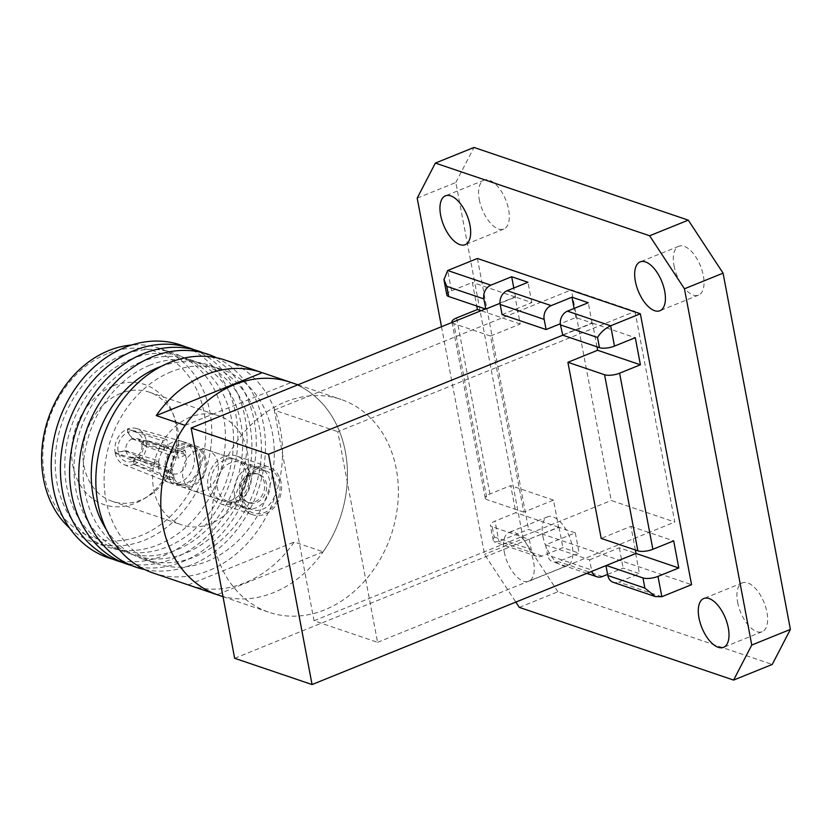 <?xml version="1.0" encoding="UTF-8"?>
<svg xmlns="http://www.w3.org/2000/svg" width="832" height="832" viewBox="0 0 832 832"><rect width="100%" height="100%" fill="white"/><g stroke="black" fill="none" stroke-linecap="round" stroke-linejoin="round"><path stroke-width="0.62" stroke-dasharray="4.16 3.12" d="M485.389 308.953L515.102 296.92L520.229 324.012L490.506 336.034L523.775 512.138L553.498 500.105L558.615 527.197L528.892 539.23L559.021 527.332L575.318 532.865L545.594 544.887L547.518 555.048L591.521 569.982A10.982 8.882 108.7 0 0 591.864 571.324M545.594 544.887L589.597 559.822L591.521 569.982M529.308 539.365L531.222 549.526A10.982 8.882 108.7 0 0 536.609 556.306A10.982 8.882 108.7 0 0 542.058 556.078L562.858 547.654L579.155 553.186L558.355 561.6A10.982 8.882 -71.3 0 1 552.906 561.839A10.982 8.882 -71.3 0 1 547.518 555.048M234.655 658.289L528.892 539.23L492.232 526.791L494.146 536.942L493.262 540.582L494.53 542.038L498.878 541.424L528.601 529.402L691.558 584.678M589.597 559.822L619.32 547.789L635.617 553.322L605.946 565.625M490.506 336.034L453.835 323.596L487.115 499.699A10.982 3.692 169.3 0 1 485.243 498.129A10.982 3.692 169.3 0 1 489.913 494.01L510.723 485.597L515.84 512.689L495.04 521.102A10.982 3.692 -10.7 0 0 490.36 525.221A10.982 3.692 -10.7 0 0 492.232 526.791M523.775 512.138L487.115 499.699M452.109 322.41A10.982 3.692 -10.7 0 0 453.835 323.596M441.49 326.706L484.515 554.372L515.84 602.098M417.196 198.12L455.832 182.489L523.151 538.741L484.515 554.372M519.314 607.381L557.95 591.75L772.242 664.446M504.244 551.876A26.354 12.698 -112 0 0 528.798 581.277A26.354 12.698 -112 0 0 530.691 552.094A26.354 12.698 -112 0 0 509.028 532.428A26.354 12.698 -112 0 0 504.244 551.876M477.402 258.482L528.601 529.402M634.993 311.407L674.794 522.049L611.239 500.479L571.438 289.848L634.993 311.407L337.782 431.683L377.582 642.314L314.028 620.755L274.227 410.114L337.782 431.683M479.284 199.628A26.354 12.698 -112 0 0 503.828 229.029A26.354 12.698 -112 0 0 505.721 199.846A26.354 12.698 -112 0 0 484.068 180.18A26.354 12.698 -112 0 0 479.284 199.628M542.88 536.245A26.354 12.698 -112 0 0 567.434 565.646A26.354 12.698 -112 0 0 569.327 536.453A26.354 12.698 -112 0 0 547.664 516.797A26.354 12.698 -112 0 0 542.88 536.245M737.62 602.306A26.354 12.698 -112 0 0 762.174 631.706A26.354 12.698 -112 0 0 764.057 602.524A26.354 12.698 -112 0 0 742.404 582.858A26.354 12.698 -112 0 0 737.62 602.306M674.014 265.699A26.354 12.698 -112 0 0 698.568 295.1A26.354 12.698 -112 0 0 700.461 265.907A26.354 12.698 -112 0 0 678.798 246.251A26.354 12.698 -112 0 0 674.014 265.699M455.832 182.489L474.001 147.451M557.95 591.75L523.151 538.741M446.846 294.944A10.982 3.692 169.3 0 1 451.526 290.826L472.326 282.412L476.788 306.03M607.61 574.402L623.158 568.11L639.454 573.643L618.654 582.057A10.982 8.882 -71.3 0 1 613.205 582.296M562.38 335.067L592.103 323.045L575.806 317.512L560.31 323.783M502.091 314.61L531.804 302.588L515.518 297.055L500.011 303.326M285.397 401.908A112.351 90.886 -71.3 0 1 341.13 399.474A112.351 90.886 -71.3 0 1 391.113 535.07A112.351 90.886 -71.3 0 1 268.944 612.258A112.351 90.886 -71.3 0 1 212.108 509.922A112.351 90.886 -71.3 0 1 285.397 401.908M635.367 549.994L630.906 526.365L601.182 538.398M596.97 346.809L592.509 323.18L562.786 335.202M274.227 410.114L571.438 289.848M314.028 620.755L611.239 500.479M377.582 642.314L674.794 522.049M558.615 527.197L515.84 512.689M553.498 500.105L510.723 485.597M515.102 296.92L472.326 282.412M520.229 324.012L481.021 310.71M592.509 323.18L635.284 337.688M630.906 526.365L673.681 540.883M531.804 302.588L527.966 282.266M515.518 297.055L513.802 288.007M575.806 317.512L574.101 308.454M592.103 323.045L588.266 302.723M619.32 547.789L623.158 568.11M635.617 553.322L639.454 573.643M559.021 527.332L562.858 547.654M575.318 532.865L579.155 553.186M290.212 382.2A112.351 90.886 -71.3 0 1 347.048 484.546A112.351 90.886 -71.3 0 1 273.759 592.561A112.351 90.886 -71.3 0 1 218.026 594.984M153.078 572.988A112.382 90.917 108.7 0 0 275.278 495.778A112.382 90.917 108.7 0 0 225.285 360.142M190.05 585.52A112.382 90.917 108.7 0 0 294.247 542.017L323.118 551.803A112.382 90.917 108.7 0 0 292.25 382.897M251.472 474.594A15.132 12.241 108.7 0 0 241.602 489.143A15.132 12.241 108.7 0 0 249.257 502.923A15.132 12.241 108.7 0 0 265.699 492.523A15.132 12.241 108.7 0 0 258.97 474.271A15.132 12.241 108.7 0 0 251.472 474.594M323.118 551.803L217.152 594.682M185.162 425.36L291.086 382.502M107.13 353.756A98.114 79.373 108.7 0 0 63.856 517.878A98.114 79.373 108.7 0 0 201.874 462.02A98.114 79.373 108.7 0 0 107.13 353.756M113.204 385.892A63.388 51.282 108.7 0 0 73.778 469.716A63.388 51.282 108.7 0 0 142.938 499.45A63.388 51.282 108.7 0 0 172.484 412.339A63.388 51.282 108.7 0 0 113.204 385.892M69.503 527.956A102.44 82.878 108.7 0 0 93.787 542.37A102.44 82.878 108.7 0 0 205.171 471.994A102.44 82.878 108.7 0 0 159.609 348.358A102.44 82.878 108.7 0 0 131.56 345.03M122.418 355.202A102.44 82.878 108.7 0 0 55.588 453.679A102.44 82.878 108.7 0 0 107.422 546.998A102.44 82.878 108.7 0 0 218.806 476.622A102.44 82.878 108.7 0 0 173.243 352.986A102.44 82.878 108.7 0 0 122.418 355.202M113.1 559.26A112.382 90.917 108.7 0 0 230.651 480.636A112.382 90.917 108.7 0 0 185.203 346.715M131.394 358.987A101.577 82.17 108.7 0 0 86.59 528.892A101.577 82.17 108.7 0 0 229.476 471.068A101.577 82.17 108.7 0 0 131.394 358.987M122.283 562.37A112.382 90.917 108.7 0 0 239.845 483.756A112.382 90.917 108.7 0 0 194.386 349.835M140.577 362.107A101.577 82.17 108.7 0 0 95.774 532.012A101.577 82.17 108.7 0 0 238.659 474.188A101.577 82.17 108.7 0 0 140.577 362.107M131.477 565.49A112.382 90.917 108.7 0 0 249.028 486.866A112.382 90.917 108.7 0 0 203.58 352.955M149.77 365.227A101.577 82.17 108.7 0 0 104.967 535.132A101.577 82.17 108.7 0 0 247.853 477.308A101.577 82.17 108.7 0 0 149.77 365.227M144.726 569.566A112.382 90.917 108.7 0 0 258.222 489.986A112.382 90.917 108.7 0 0 216.58 357.77M106.236 529.433A102.44 82.878 108.7 0 0 143.437 559.218A102.44 82.878 108.7 0 0 254.831 488.842A102.44 82.878 108.7 0 0 209.258 365.206A102.44 82.878 108.7 0 0 161.606 366.215M171.267 371.769A102.44 82.878 108.7 0 0 104.447 470.257A102.44 82.878 108.7 0 0 156.27 563.576A102.44 82.878 108.7 0 0 267.665 493.189A102.44 82.878 108.7 0 0 222.092 369.564A102.44 82.878 108.7 0 0 171.267 371.769M249.465 473.918A15.132 12.241 108.7 0 0 239.595 488.457A15.132 12.241 108.7 0 0 247.25 502.237A15.132 12.241 108.7 0 0 263.702 491.847A15.132 12.241 108.7 0 0 256.974 473.585A15.132 12.241 108.7 0 0 249.465 473.918M248.331 467.917A21.611 17.482 108.7 0 0 234.229 488.696A21.611 17.482 108.7 0 0 245.17 508.383A21.611 17.482 108.7 0 0 268.663 493.532A21.611 17.482 108.7 0 0 259.054 467.449A21.611 17.482 108.7 0 0 248.331 467.917M196.695 450.403A21.611 17.482 108.7 0 0 182.603 471.172A21.611 17.482 108.7 0 0 193.534 490.859A21.611 17.482 108.7 0 0 217.038 476.018A21.611 17.482 108.7 0 0 207.418 449.935A21.611 17.482 108.7 0 0 196.695 450.403M190.403 417.071A57.626 46.623 108.7 0 0 152.807 472.472A57.626 46.623 108.7 0 0 181.958 524.971A57.626 46.623 108.7 0 0 244.629 485.378A57.626 46.623 108.7 0 0 218.993 415.823A57.626 46.623 108.7 0 0 190.403 417.071M120.63 393.401A57.626 46.623 108.7 0 0 83.034 448.802A57.626 46.623 108.7 0 0 112.195 501.301A57.626 46.623 108.7 0 0 147.659 496.631A57.626 46.623 108.7 0 0 174.522 417.435A57.626 46.623 108.7 0 0 149.219 392.153A57.626 46.623 108.7 0 0 120.63 393.401M188.24 584.906L294.247 542.017M115.211 453.066A19.094 15.444 108.7 0 0 123.958 464.578A19.094 15.444 108.7 0 0 133.983 464.412L133.359 461.084A15.486 12.532 108.7 0 1 118.144 451.88L115.211 453.066L151.767 468.759A21.164 17.129 108.7 0 1 150.883 464.09L115.19 452.93L118.113 451.755A15.486 12.532 108.7 0 1 127.941 432.422L127.306 429.083A19.094 15.444 108.7 0 0 115.19 452.93M118.144 451.88L126.069 451.266A9.724 7.873 108.7 0 0 130.478 456.914A9.724 7.873 108.7 0 0 135.387 456.903L133.359 461.084M133.983 464.412L170.03 479.794A21.164 17.129 108.7 0 0 174.117 478.14L134.098 464.37L133.474 461.032A15.486 12.532 108.7 0 0 143.291 441.709L146.224 440.523L185.91 454.938A21.164 17.129 108.7 0 0 185.026 450.278L146.193 440.388A19.094 15.444 108.7 0 0 136.219 428.459A19.094 15.444 108.7 0 0 127.421 429.042L166.774 439.234A21.164 17.129 108.7 0 0 164.694 439.93A21.164 17.129 108.7 0 0 162.677 440.898L127.306 429.083M134.098 464.37A19.094 15.444 108.7 0 0 146.224 440.523M133.474 461.032L135.845 456.716A9.724 7.873 108.7 0 0 141.856 444.881L143.291 441.709M127.941 432.422L131.986 438.911A9.724 7.873 108.7 0 0 125.965 450.746L118.113 451.755M256.214 467.47A25.21 20.394 108.7 0 0 239.762 491.712A25.21 20.394 108.7 0 0 252.522 514.675A25.21 20.394 108.7 0 0 279.937 497.359A25.21 20.394 108.7 0 0 268.726 466.929A25.21 20.394 108.7 0 0 256.214 467.47M224.141 456.591A25.21 20.394 108.7 0 0 207.688 480.823A25.21 20.394 108.7 0 0 220.449 503.797A25.21 20.394 108.7 0 0 247.863 486.47A25.21 20.394 108.7 0 0 236.642 456.04A25.21 20.394 108.7 0 0 224.141 456.591M224.765 459.919A21.611 17.482 108.7 0 0 210.662 480.698A21.611 17.482 108.7 0 0 221.603 500.386A21.611 17.482 108.7 0 0 245.097 485.534A21.611 17.482 108.7 0 0 235.487 459.451A21.611 17.482 108.7 0 0 224.765 459.919M184.662 446.316A21.611 17.482 108.7 0 0 170.57 467.095A21.611 17.482 108.7 0 0 181.501 486.782A21.611 17.482 108.7 0 0 205.005 471.931A21.611 17.482 108.7 0 0 195.385 445.848A21.611 17.482 108.7 0 0 184.662 446.316M184.922 447.647A20.166 16.318 108.7 0 0 171.756 467.043A20.166 16.318 108.7 0 0 181.969 485.42A20.166 16.318 108.7 0 0 203.902 471.557A20.166 16.318 108.7 0 0 194.927 447.21A20.166 16.318 108.7 0 0 184.922 447.647M179.306 445.744A20.166 16.318 108.7 0 0 166.15 465.14A20.166 16.318 108.7 0 0 176.353 483.517A20.166 16.318 108.7 0 0 198.286 469.654A20.166 16.318 108.7 0 0 189.311 445.307A20.166 16.318 108.7 0 0 179.306 445.744M179.057 444.413A21.611 17.482 108.7 0 0 164.954 465.192A21.611 17.482 108.7 0 0 175.885 484.879A21.611 17.482 108.7 0 0 199.389 470.028A21.611 17.482 108.7 0 0 189.779 443.945A21.611 17.482 108.7 0 0 179.057 444.413M172.64 442.239A21.611 17.482 108.7 0 0 158.579 462.561A21.611 17.482 108.7 0 0 168.782 482.446A21.611 17.482 108.7 0 0 169.478 482.706A21.611 17.482 108.7 0 0 192.972 467.854A21.611 17.482 108.7 0 0 183.362 441.771A21.611 17.482 108.7 0 0 182.655 441.553A21.611 17.482 108.7 0 0 172.64 442.239M146.193 440.388L143.27 441.574A15.486 12.532 108.7 0 0 128.055 432.37L127.421 429.042M143.27 441.574L141.762 444.361A9.724 7.873 108.7 0 0 136.718 438.506A9.724 7.873 108.7 0 0 132.444 438.724L128.055 432.37M141.762 444.361L177.174 453.45A11.627 9.402 -71.3 0 1 178.058 458.12L141.856 444.881M131.986 438.911L164.362 449.842A11.627 9.402 -71.3 0 1 166.369 448.76A11.627 9.402 -71.3 0 1 168.459 448.188L132.444 438.724M174.304 451.069A12.074 9.766 108.7 0 0 166.452 462.415A12.074 9.766 108.7 0 0 172.151 473.522A12.074 9.766 108.7 0 0 185.661 465.369A12.074 9.766 108.7 0 0 179.899 450.684A12.074 9.766 108.7 0 0 174.304 451.069M126.069 451.266L159.619 465.577A11.627 9.402 -71.3 0 1 158.735 460.907L125.965 450.746M135.845 456.716L172.432 469.186A11.627 9.402 -71.3 0 1 168.334 470.85L135.387 456.903M230.568 462.821A20.53 16.609 108.7 0 0 217.173 482.56A20.53 16.609 108.7 0 0 227.562 501.27A20.53 16.609 108.7 0 0 249.891 487.157A20.53 16.609 108.7 0 0 240.75 462.384A20.53 16.609 108.7 0 0 230.568 462.821M255.424 471.255A20.53 16.609 108.7 0 0 242.039 490.994A20.53 16.609 108.7 0 0 252.418 509.704A20.53 16.609 108.7 0 0 274.747 495.591A20.53 16.609 108.7 0 0 265.616 470.818A20.53 16.609 108.7 0 0 255.424 471.255M256.526 469.134A23.41 18.938 108.7 0 0 246.199 508.3A23.41 18.938 108.7 0 0 279.136 494.967A23.41 18.938 108.7 0 0 256.526 469.134M164.362 449.842L162.677 440.898M168.459 448.188L166.774 439.234M170.03 479.794L168.334 470.85M174.117 478.14L172.432 469.186M158.735 460.907L150.883 464.09M159.619 465.577L151.767 468.759M185.91 454.938L178.058 458.12M185.026 450.278L177.174 453.45M494.146 536.942L531.222 549.526M602.358 576.524L558.355 561.6M542.058 556.078L498.878 541.424L495.04 521.102M489.913 494.01L456.643 317.918M451.526 290.826L447.689 270.514M661.835 596.71L618.654 582.057M586.851 573.352L552.906 561.839M536.609 556.306L494.53 542.038M485.243 498.129L452.046 322.442M493.262 540.582L490.36 525.221M678.798 246.251L640.162 261.882M698.568 295.1L659.932 310.731M742.404 582.858L703.768 598.499M762.174 631.706L723.528 647.348M547.664 516.797L509.028 532.428M567.434 565.646L528.798 581.277M484.068 180.18L445.432 195.822M503.828 229.029L465.192 244.67M223.018 596.679L268.944 612.258M297.908 384.81L341.13 399.474M93.787 542.37L107.422 546.998M159.609 348.358L173.243 352.986M143.437 559.218L156.27 563.576M209.258 365.206L222.092 369.564M247.25 502.237L249.257 502.923M256.974 473.585L258.97 474.271M193.534 490.859L245.17 508.383M207.418 449.935L259.054 467.449M112.195 501.301L181.958 524.971M149.219 392.153L218.993 415.823M174.522 417.435L172.484 412.339M147.659 496.631L142.938 499.45M220.449 503.797L252.522 514.675M236.642 456.04L268.726 466.929M181.501 486.782L221.603 500.386M195.385 445.848L235.487 459.451M176.353 483.517L181.969 485.42M189.311 445.307L194.927 447.21M169.478 482.706L175.885 484.879M183.362 441.771L189.779 443.945M123.958 464.578L168.782 482.446M136.219 428.459L182.655 441.553M130.478 456.914L172.151 473.522M136.718 438.506L179.899 450.684M227.562 501.27L252.418 509.704M240.75 462.384L265.616 470.818"/><path stroke-width="1.25" d="M591.864 571.324A10.982 8.882 108.7 0 0 596.908 576.763A10.982 8.882 108.7 0 0 602.358 576.524L607.61 574.402M560.31 323.783L546.083 329.545L544.17 319.384L500.167 304.46A10.982 8.882 -71.3 0 1 507.166 290.69L527.966 282.266L511.67 276.744L490.87 285.158A10.982 8.882 108.7 0 0 483.87 298.927L446.794 286.354L448.718 296.514A10.982 3.692 169.3 0 1 446.846 294.944L443.945 279.583L446.794 286.354M546.083 329.545L502.091 314.61L500.167 304.46M268.549 454.272L191.152 428.012L234.655 658.289L312.062 684.549L268.549 454.272L562.786 335.202L560.466 324.906A10.982 8.882 -71.3 0 1 567.455 311.147L588.266 302.723L571.969 297.19L551.158 305.614A10.982 8.882 108.7 0 0 544.17 319.384M562.786 335.202L599.456 347.651L597.532 337.49L560.466 324.906M567.455 311.147L610.646 325.79C604.999 328.484 600.631 332.384 597.532 337.49M604.573 374.733L567.913 362.294L601.182 538.398L637.853 550.836L604.573 374.733A10.982 3.692 -10.7 0 0 619.601 373.204L640.411 364.78L635.284 337.688L614.484 346.112A10.982 3.692 169.3 0 1 599.456 347.651M605.946 565.625L607.818 575.505L644.883 588.078L655.283 596.575L661.835 596.71L691.558 584.678L640.359 313.768L477.402 258.482L447.689 270.514L443.945 279.583M312.062 684.549L606.299 565.49L642.97 577.928A10.982 3.692 -10.7 0 0 657.998 576.389L678.798 567.975L673.681 540.883L652.87 549.297A10.982 3.692 169.3 0 1 637.853 550.836M476.788 306.03L477.443 309.504L456.643 317.918A10.982 3.692 -10.7 0 0 451.963 322.036A10.982 3.692 -10.7 0 0 452.109 322.41M790.4 629.408L772.242 664.446L733.606 680.077L751.764 645.039L790.4 629.408L723.081 273.156L684.445 288.787L649.646 235.778L688.282 220.147L474.001 147.451L435.354 163.082L417.196 198.12L441.49 326.706M649.646 235.778L435.354 163.082M515.84 602.098L519.314 607.381L733.606 680.077M751.764 645.039L684.445 288.787M440.648 215.27A26.354 12.698 -112 0 0 465.192 244.67A26.354 12.698 -112 0 0 467.085 215.478A26.354 12.698 -112 0 0 445.432 195.822A26.354 12.698 -112 0 0 440.648 215.27M698.984 617.947A26.354 12.698 -112 0 0 723.528 647.348A26.354 12.698 -112 0 0 725.421 618.155A26.354 12.698 -112 0 0 703.768 598.499A26.354 12.698 -112 0 0 698.984 617.947M635.378 281.33A26.354 12.698 -112 0 0 659.932 310.731A26.354 12.698 -112 0 0 661.825 281.538A26.354 12.698 -112 0 0 640.162 261.882A26.354 12.698 -112 0 0 635.378 281.33M688.282 220.147L723.081 273.156M614.484 346.112L610.646 325.79L640.359 313.768M500.011 303.326L485.794 309.088L483.87 298.927M485.794 309.088L448.718 296.514M191.152 428.012L485.389 308.953M606.299 565.49L636.022 553.457L635.367 549.994M567.913 362.294L597.626 350.272L596.97 346.809M655.283 596.575L613.205 582.296A10.982 8.882 -71.3 0 1 607.818 575.505M481.021 310.71L477.443 309.504M597.626 350.272L640.411 364.78M636.022 553.457L678.798 567.975M513.802 288.007L511.67 276.744M574.101 308.454L571.969 297.19M223.018 596.679L218.026 594.984A112.351 90.886 -71.3 0 1 161.179 492.638A112.351 90.886 -71.3 0 1 234.468 384.634A112.351 90.886 -71.3 0 1 290.212 382.2L297.908 384.81M292.25 382.897A112.382 90.917 108.7 0 0 291.117 382.481L262.246 372.694A112.382 90.917 108.7 0 0 261.352 372.382L225.285 360.142A112.382 90.917 108.7 0 0 169.53 362.575A112.382 90.917 108.7 0 0 96.221 470.61A112.382 90.917 108.7 0 0 153.078 572.988L189.145 585.218A112.382 90.917 108.7 0 0 190.05 585.52M261.352 372.382A112.382 90.917 108.7 0 0 205.598 374.806A112.382 90.917 108.7 0 0 156.25 415.584L185.12 425.381A112.382 90.917 108.7 0 0 217.11 594.703L188.24 584.906A112.382 90.917 108.7 0 0 189.145 585.218M131.56 345.03A102.44 82.878 108.7 0 0 108.784 350.574A102.44 82.878 108.7 0 0 44.512 432.006A102.44 82.878 108.7 0 0 69.503 527.956M185.203 346.715A112.382 90.917 108.7 0 0 124.904 347.433A112.382 90.917 108.7 0 0 51.397 458.422A112.382 90.917 108.7 0 0 113.1 559.26M194.386 349.835A112.382 90.917 108.7 0 0 134.098 350.553A112.382 90.917 108.7 0 0 60.59 461.531A112.382 90.917 108.7 0 0 122.283 562.37M203.58 352.955A112.382 90.917 108.7 0 0 143.281 353.673A112.382 90.917 108.7 0 0 69.774 464.651A112.382 90.917 108.7 0 0 131.477 565.49M216.58 357.77A112.382 90.917 108.7 0 0 152.474 356.782A112.382 90.917 108.7 0 0 78.853 470.288A112.382 90.917 108.7 0 0 144.726 569.566M161.606 366.215A102.44 82.878 108.7 0 0 158.434 367.422A102.44 82.878 108.7 0 0 106.236 529.433M262.246 372.694L156.25 415.584M507.166 290.69L551.158 305.614M644.883 588.078L642.97 577.928M619.601 373.204L652.87 549.297M657.998 576.389L661.835 596.71M447.689 270.514L490.87 285.158M596.908 576.763L586.851 573.352"/></g></svg>
